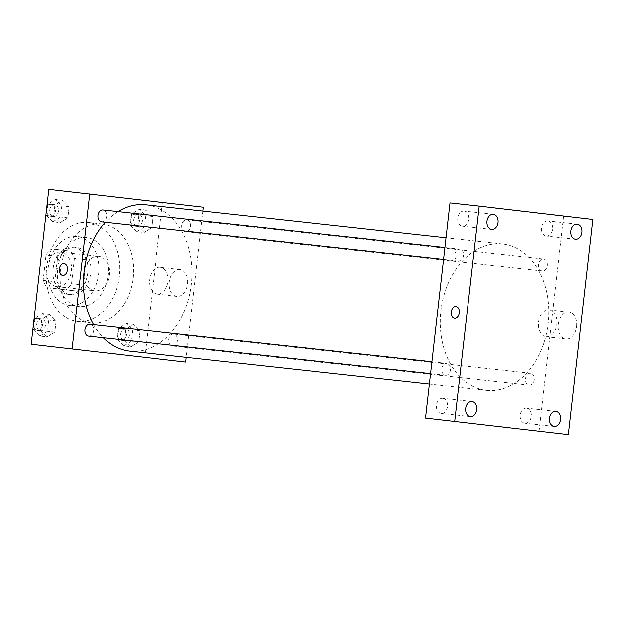<?xml version="1.0" encoding="UTF-8"?>
<svg xmlns="http://www.w3.org/2000/svg" width="624" height="624" viewBox="0 0 624 624"><rect width="100%" height="100%" fill="white"/><g stroke="black" fill="none" stroke-linecap="round" stroke-linejoin="round"><path stroke-width="0.47" stroke-dasharray="3.12 2.34" d="M98.771 256.308A17.316 12.706 96.3 0 0 98.701 256.3A17.316 12.706 96.3 0 0 84.185 272.134A17.316 12.706 96.3 0 0 94.926 290.737A17.316 12.706 96.3 0 0 109.442 274.95A17.316 12.706 96.3 0 0 98.771 256.308M60.762 252.143A17.316 12.706 96.3 0 0 60.684 252.135A17.316 12.706 96.3 0 0 46.168 267.961A17.316 12.706 96.3 0 0 56.909 286.564A17.316 12.706 96.3 0 0 71.425 270.785A17.316 12.706 96.3 0 0 60.762 252.143M74.435 258.391L71.557 283.639A23.26 17.066 96.3 0 1 65.848 289.793L47.338 287.617A23.26 17.066 96.3 0 1 43.165 280.301L46.036 255.06A23.26 17.066 96.3 0 1 51.745 248.898L70.262 251.074A23.26 17.066 96.3 0 1 74.435 258.391L86.135 259.678L83.257 284.918L71.557 283.639M43.165 280.301L54.857 281.58L57.736 256.339L46.036 255.06M51.745 248.898L70.262 251.074M63.445 250.185A23.26 17.066 96.3 0 0 57.736 256.339M54.857 281.58A23.26 17.066 96.3 0 0 59.03 288.904L47.338 287.617M83.257 284.918A23.26 17.066 96.3 0 1 77.548 291.08L59.03 288.904M86.135 259.678A23.26 17.066 96.3 0 0 81.955 252.361M53.141 268.593A23.813 17.472 -83.7 0 1 73.094 246.956A23.813 17.472 -83.7 0 1 87.867 272.54A23.813 17.472 -83.7 0 1 67.899 294.302A23.813 17.472 -83.7 0 1 53.141 268.593M56.066 268.913A23.813 17.472 96.3 0 0 70.824 294.622A23.813 17.472 96.3 0 0 90.784 272.922A23.813 17.472 96.3 0 0 76.112 247.291A23.813 17.472 96.3 0 0 76.019 247.283A23.813 17.472 96.3 0 0 56.066 268.913M77.548 291.08L65.848 289.793M48.181 267.985A34.64 25.412 -83.7 0 1 77.197 236.519A34.64 25.412 -83.7 0 1 98.686 273.725A34.64 25.412 -83.7 0 1 69.638 305.386A34.64 25.412 -83.7 0 1 48.181 267.985M57.681 269.03A34.64 25.412 -83.7 0 1 86.705 237.565A34.64 25.412 -83.7 0 1 108.186 274.763A34.64 25.412 -83.7 0 1 79.147 306.423A34.64 25.412 -83.7 0 1 57.681 269.03M46.644 267.727A49.787 36.535 -83.7 0 1 88.358 222.503A49.787 36.535 -83.7 0 1 119.239 275.98A49.787 36.535 -83.7 0 1 77.493 321.485A49.787 36.535 -83.7 0 1 46.644 267.727M60.528 269.256A49.787 36.535 96.3 0 0 91.385 323.014A49.787 36.535 96.3 0 0 133.115 277.641A49.787 36.535 96.3 0 0 102.453 224.047A49.787 36.535 96.3 0 0 102.242 224.024A49.787 36.535 96.3 0 0 60.528 269.256M47.135 336.898L40.669 330.478L41.941 319.301L49.678 314.543L56.144 320.97L54.865 332.147L47.135 336.898L40.669 330.478L41.941 319.301L49.678 314.543L56.144 320.97L54.865 332.147L47.135 336.898L39.819 336.094L33.361 329.675L34.632 318.497L42.37 313.739L48.828 320.167L47.557 331.344L39.819 336.094M130.931 346.749L124.472 340.322L125.744 329.152L133.481 324.394L139.94 330.821L138.668 341.991L130.931 346.749L124.472 340.322L125.744 329.152L133.481 324.394L139.94 330.821L138.668 341.991L130.931 346.749L123.622 345.946L117.156 339.526L118.435 328.349L126.165 323.591L132.631 330.018L131.36 341.195L123.622 345.946M48.844 189.407L162.427 202.761L144.784 357.63M60.154 222.643L53.687 216.216L54.959 205.046L62.696 200.288L69.163 206.708L67.883 217.885L60.154 222.643L53.687 216.216L54.959 205.046L62.696 200.288L69.163 206.708L67.883 217.885L60.154 222.643L52.837 221.84L46.379 215.42L47.65 204.243L55.388 199.485L61.846 205.912L60.575 217.09L52.837 221.84M143.949 232.495L137.491 226.067L138.762 214.89L146.5 210.14L152.958 216.559L151.687 227.737L143.949 232.495L137.491 226.067L138.762 214.89L146.5 210.14L152.958 216.559L151.687 227.737L143.949 232.495L136.64 231.691L130.174 225.264L131.453 214.087L139.183 209.336L145.649 215.756L144.378 226.933L136.64 231.691M117.936 211.653A73.601 54.007 96.3 0 0 105.308 222.292M93.6 324.667A73.601 54.007 96.3 0 0 103.288 337.756M129.722 351.179A73.601 54.007 96.3 0 0 191.412 284.107A73.601 54.007 96.3 0 0 146.086 204.883M202.925 211.115L186.264 357.38M173.823 334.129A5.975 4.384 96.3 0 0 173.8 334.121A5.975 4.384 96.3 0 0 168.784 339.589A5.975 4.384 96.3 0 0 172.489 346A5.975 4.384 96.3 0 0 177.497 340.556A5.975 4.384 96.3 0 0 173.823 334.129M88.694 336.157A5.975 4.384 96.3 0 0 93.701 330.712A5.975 4.384 96.3 0 0 90.02 324.277M101.712 221.894A5.975 4.384 96.3 0 0 106.72 216.45A5.975 4.384 96.3 0 0 103.038 210.023M185.484 231.746A5.975 4.384 -83.7 0 1 181.802 225.311A5.975 4.384 -83.7 0 1 186.81 219.866A5.975 4.384 -83.7 0 1 190.523 226.286A5.975 4.384 -83.7 0 1 185.507 231.746A5.975 4.384 -83.7 0 1 185.484 231.746M203.369 207.254L162.427 202.761M179.993 269.474A13.533 9.196 -83.3 0 0 169.33 281.884A13.533 9.196 -83.3 0 0 176.881 296.361A13.533 9.196 -83.3 0 0 187.59 283.998A13.533 9.196 -83.3 0 0 180.04 269.482A13.533 9.196 -83.3 0 0 179.993 269.474M133.052 199.095L123.115 197.98L133.052 199.095M105.487 352.841L117.281 354.19M160.282 267.158A13.533 9.196 -83.3 0 0 149.612 279.568A13.533 9.196 -83.3 0 0 157.17 294.044A13.533 9.196 -83.3 0 0 167.879 281.674A13.533 9.196 -83.3 0 0 160.329 267.166A13.533 9.196 -83.3 0 0 160.282 267.158M64.116 263.5L64.108 263.5A5.951 4.048 96.7 0 1 67.439 269.88A5.951 4.048 96.7 0 1 62.728 275.324L62.72 275.324M502.843 244.031A73.601 54.007 96.3 0 0 502.538 243.992A73.601 54.007 96.3 0 0 440.833 311.267A73.601 54.007 96.3 0 0 486.486 390.328A73.601 54.007 96.3 0 0 548.176 323.255A73.601 54.007 96.3 0 0 502.843 244.031M542.248 270.894A5.975 4.384 -83.7 0 1 538.567 264.459A5.975 4.384 -83.7 0 1 543.574 259.015A5.975 4.384 -83.7 0 1 547.279 265.434A5.975 4.384 -83.7 0 1 542.272 270.894A5.975 4.384 -83.7 0 1 542.248 270.894L185.507 231.746M446.784 363.425A5.975 4.384 96.3 0 0 446.753 363.425A5.975 4.384 96.3 0 0 441.745 368.885A5.975 4.384 96.3 0 0 445.45 375.305A5.975 4.384 96.3 0 0 450.458 369.86A5.975 4.384 96.3 0 0 446.784 363.425M459.794 249.171A5.975 4.384 96.3 0 0 459.771 249.171A5.975 4.384 96.3 0 0 454.763 254.631A5.975 4.384 96.3 0 0 458.468 261.043A5.975 4.384 96.3 0 0 463.476 255.598A5.975 4.384 96.3 0 0 459.794 249.171M530.579 373.277A5.975 4.384 96.3 0 0 530.556 373.277A5.975 4.384 96.3 0 0 525.548 378.737A5.975 4.384 96.3 0 0 529.253 385.148A5.975 4.384 96.3 0 0 534.261 379.712A5.975 4.384 96.3 0 0 530.579 373.277M449.974 202.94L563.558 216.286L539.05 431.379M442.814 398.26A7.589 5.569 -83.7 0 1 447.486 406.427A7.589 5.569 -83.7 0 1 441.129 413.338A7.589 5.569 -83.7 0 1 436.418 405.194A7.589 5.569 -83.7 0 1 442.783 398.26A7.589 5.569 -83.7 0 1 442.814 398.26M464.131 211.13A7.589 5.569 -83.7 0 1 468.803 219.297A7.589 5.569 -83.7 0 1 462.446 226.208A7.589 5.569 -83.7 0 1 457.743 218.065A7.589 5.569 -83.7 0 1 464.1 211.13A7.589 5.569 -83.7 0 1 464.131 211.13M547.934 220.982A7.589 5.569 -83.7 0 1 552.599 229.148A7.589 5.569 -83.7 0 1 546.242 236.059A7.589 5.569 -83.7 0 1 541.538 227.916A7.589 5.569 -83.7 0 1 547.903 220.982A7.589 5.569 -83.7 0 1 547.934 220.982M526.609 408.112A7.589 5.569 -83.7 0 1 531.281 416.278A7.589 5.569 -83.7 0 1 524.924 423.189A7.589 5.569 -83.7 0 1 520.221 415.046A7.589 5.569 -83.7 0 1 526.578 408.112A7.589 5.569 -83.7 0 1 526.609 408.112M592.8 219.5L563.558 216.286M528.333 211.981L518.396 210.865L528.333 211.981M576.529 326.602A13.533 9.196 -83.3 0 0 568.963 312.164A13.533 9.196 -83.3 0 0 558.254 324.527A13.533 9.196 -83.3 0 0 565.812 339.035A13.533 9.196 -83.3 0 0 576.529 326.602M556.811 324.285A13.533 9.196 -83.3 0 0 549.253 309.847A13.533 9.196 -83.3 0 0 538.543 322.21A13.533 9.196 -83.3 0 0 546.094 336.718A13.533 9.196 -83.3 0 0 556.811 324.285M455.965 306.501L455.965 306.501A5.951 4.048 96.7 0 1 459.287 312.85A5.951 4.048 96.7 0 1 454.576 318.326L454.568 318.326M528.333 211.988L518.396 210.873L528.333 211.988M493.888 425.95L505.721 427.307M138.59 214.578A5.975 4.384 96.3 0 0 138.567 214.57A5.975 4.384 96.3 0 0 133.552 220.038A5.975 4.384 96.3 0 0 137.257 226.45A5.975 4.384 96.3 0 0 142.264 221.005A5.975 4.384 96.3 0 0 138.59 214.578M137.491 226.067L130.174 225.264M138.762 214.89L131.453 214.087M146.5 210.14L139.183 209.336M152.958 216.559L145.649 215.756M151.687 227.737L144.378 226.933M135.665 214.258A5.975 4.384 96.3 0 0 135.642 214.25A5.975 4.384 96.3 0 0 130.627 219.71A5.975 4.384 96.3 0 0 134.339 226.13A5.975 4.384 96.3 0 0 139.347 220.685A5.975 4.384 96.3 0 0 135.665 214.258M125.572 328.832A5.975 4.384 96.3 0 0 125.549 328.832A5.975 4.384 96.3 0 0 120.533 334.292A5.975 4.384 96.3 0 0 124.246 340.712A5.975 4.384 96.3 0 0 129.254 335.267A5.975 4.384 96.3 0 0 125.572 328.832M124.472 340.322L117.156 339.526M125.744 329.152L118.435 328.349M133.481 324.394L126.165 323.591M139.94 330.821L132.631 330.018M138.668 341.991L131.36 341.195M122.647 328.513A5.975 4.384 96.3 0 0 122.624 328.513A5.975 4.384 96.3 0 0 117.608 333.973A5.975 4.384 96.3 0 0 121.321 340.384A5.975 4.384 96.3 0 0 126.329 334.94A5.975 4.384 96.3 0 0 122.647 328.513M54.787 204.727A5.975 4.384 96.3 0 0 54.764 204.727A5.975 4.384 96.3 0 0 49.756 210.187A5.975 4.384 96.3 0 0 53.461 216.606A5.975 4.384 96.3 0 0 58.469 211.162A5.975 4.384 96.3 0 0 54.787 204.727M53.687 216.216L46.379 215.42M54.959 205.046L47.65 204.243M62.696 200.288L55.388 199.485M69.163 206.708L61.846 205.912M67.883 217.885L60.575 217.09M51.862 204.407A5.975 4.384 96.3 0 0 51.839 204.407A5.975 4.384 96.3 0 0 46.831 209.867A5.975 4.384 96.3 0 0 50.536 216.278A5.975 4.384 96.3 0 0 55.544 210.834A5.975 4.384 96.3 0 0 51.862 204.407M41.769 318.981A5.975 4.384 96.3 0 0 41.746 318.981A5.975 4.384 96.3 0 0 36.738 324.441A5.975 4.384 96.3 0 0 40.443 330.86A5.975 4.384 96.3 0 0 45.451 325.416A5.975 4.384 96.3 0 0 41.769 318.981M40.669 330.478L33.361 329.675M41.941 319.301L34.632 318.497M49.678 314.543L42.37 313.739M56.144 320.97L48.828 320.167M54.865 332.147L47.557 331.344M38.844 318.661A5.975 4.384 96.3 0 0 38.821 318.661A5.975 4.384 96.3 0 0 33.813 324.121A5.975 4.384 96.3 0 0 37.518 330.541A5.975 4.384 96.3 0 0 42.526 325.096A5.975 4.384 96.3 0 0 38.844 318.661M56.909 286.564L94.926 290.737M60.684 252.135L98.701 256.3M76.019 247.283L73.094 246.956M70.824 294.622L67.899 294.302M86.705 237.565L77.197 236.519M79.147 306.423L69.638 305.386M102.242 224.024L88.358 222.503M91.385 323.014L77.493 321.485M157.17 294.044L176.881 296.361M160.329 267.166L180.04 269.482M502.538 243.992L446.004 237.791M486.486 390.328L429.335 384.056M186.81 219.866L543.574 259.015M446.753 363.425L431.878 361.787M445.45 375.305L430.521 373.667M459.771 249.171L444.896 247.533M458.468 261.043L443.539 259.405M530.556 373.277L173.8 334.121M529.253 385.148L172.489 346M472.025 401.466L442.783 398.26M470.371 416.551L441.129 413.338M493.342 214.336L464.1 211.13M491.689 229.421L462.446 226.208M577.145 224.188L547.903 220.982M575.484 239.273L546.242 236.059M555.82 411.317L526.578 408.112M554.167 426.395L524.924 423.189M546.094 336.718L565.812 339.035M549.253 309.847L568.963 312.164M138.567 214.57L135.642 214.25M137.257 226.45L134.339 226.13M125.549 328.832L122.624 328.513M124.246 340.712L121.321 340.384M54.764 204.727L51.839 204.407M53.461 216.606L50.536 216.278M41.746 318.981L38.821 318.661M40.443 330.86L37.518 330.541"/><path stroke-width="0.94" d="M186.264 357.38L185.726 362.123L31.2 344.276L48.844 189.407L203.369 207.254L202.925 211.115M185.726 362.123L31.2 344.276M72.142 348.769L89.786 193.9M62.728 275.324A5.951 4.048 96.7 0 1 59.397 268.952A5.951 4.048 96.7 0 1 64.093 263.492A5.951 4.048 96.7 0 1 64.108 263.5A5.951 4.048 96.7 0 1 67.431 269.88A5.951 4.048 96.7 0 1 62.72 275.324A5.951 4.048 96.7 0 1 59.397 268.952A5.951 4.048 96.7 0 1 64.093 263.492A5.951 4.048 96.7 0 1 64.116 263.5M146.086 204.883A73.601 54.007 96.3 0 0 145.782 204.844A73.601 54.007 96.3 0 0 117.936 211.653M105.308 222.292A73.601 54.007 96.3 0 0 93.6 324.667M103.288 337.756A73.601 54.007 96.3 0 0 129.722 351.179L429.335 384.056M431.878 361.787L89.996 324.277A5.975 4.384 96.3 0 0 89.996 324.277A5.975 4.384 96.3 0 0 84.989 329.737A5.975 4.384 96.3 0 0 88.694 336.157L430.521 373.667M103.038 210.023A5.975 4.384 96.3 0 0 103.015 210.015A5.975 4.384 96.3 0 0 98.007 215.483A5.975 4.384 96.3 0 0 101.712 221.894L443.539 259.405M117.281 354.19L105.487 352.841M425.467 418.033L449.974 202.94L479.216 206.146L592.8 219.5L568.292 434.593L425.467 418.033L568.292 434.593M505.705 427.3L493.904 425.958M454.709 421.239L479.216 206.146M459.287 312.85A5.951 4.048 96.7 0 1 454.568 318.326A5.951 4.048 96.7 0 1 451.246 311.938A5.951 4.048 96.7 0 1 455.965 306.501A5.951 4.048 96.7 0 1 459.287 312.85M560.524 419.507A7.589 5.569 96.3 0 0 555.851 411.325A7.589 5.569 96.3 0 0 555.82 411.317A7.589 5.569 96.3 0 0 549.463 418.252A7.589 5.569 96.3 0 0 554.167 426.395A7.589 5.569 96.3 0 0 560.524 419.507M581.841 232.378A7.589 5.569 96.3 0 0 577.177 224.195A7.589 5.569 96.3 0 0 577.145 224.188A7.589 5.569 96.3 0 0 570.781 231.122A7.589 5.569 96.3 0 0 575.484 239.273A7.589 5.569 96.3 0 0 581.841 232.378M498.046 222.526A7.589 5.569 96.3 0 0 493.373 214.344A7.589 5.569 96.3 0 0 493.342 214.336A7.589 5.569 96.3 0 0 486.985 221.27A7.589 5.569 96.3 0 0 491.689 229.421A7.589 5.569 96.3 0 0 498.046 222.526M476.72 409.656A7.589 5.569 96.3 0 0 472.056 401.474A7.589 5.569 96.3 0 0 472.025 401.466A7.589 5.569 96.3 0 0 465.66 408.4A7.589 5.569 96.3 0 0 470.371 416.551A7.589 5.569 96.3 0 0 476.72 409.656M454.576 318.326A5.951 4.048 96.7 0 1 451.253 311.938A5.951 4.048 96.7 0 1 455.965 306.501M446.004 237.791L145.782 204.844M444.896 247.533L103.015 210.015"/></g></svg>
